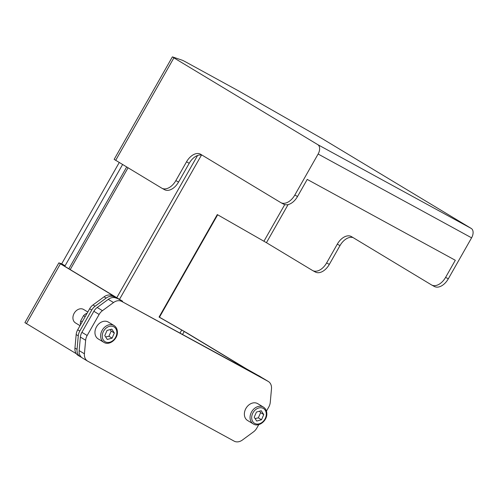 <?xml version="1.0" encoding="UTF-8"?>
<svg xmlns="http://www.w3.org/2000/svg" width="498" height="498" viewBox="0 0 498 498"><rect width="100%" height="100%" fill="white"/><g stroke="black" fill="none" stroke-linecap="round" stroke-linejoin="round"><path stroke-width="0.75" d="M471.257 228.458A7.862 4.912 118.6 0 1 471.587 237.832L318.122 154.025A7.862 4.912 -61.4 0 0 317.799 144.657L471.257 228.458L322.58 138.874L238.455 90.829L185.437 61.796L182.729 60.395L172.433 56.878L173.902 57.855L317.799 144.657M434.138 286.344A13.757 8.597 -61.4 0 0 434.337 286.456A13.757 8.597 -61.4 0 0 448.3 278.83L471.587 237.832M339.991 245.614L329.321 264.401L326.626 262.932L337.302 244.145L339.991 245.614A13.757 8.597 118.6 0 1 353.07 237.602M315.159 271.914A13.757 8.597 -61.4 0 0 315.359 272.033A13.757 8.597 -61.4 0 0 329.321 264.401M283.368 204.006A13.757 8.597 -61.4 0 0 283.567 204.124A13.757 8.597 -61.4 0 0 297.53 196.492L294.835 195.023L318.122 154.025M297.53 196.492L307.235 179.411L455.309 260.273L445.604 277.361A13.757 8.597 118.6 0 1 431.648 284.987A13.757 8.597 118.6 0 1 431.449 284.875L351.464 236.625A13.757 8.597 -61.4 0 0 351.258 236.513A13.757 8.597 -61.4 0 0 337.302 244.145M122.595 164.527L65.089 265.758L62.281 264.805L122.57 301.203L112.311 295.737A9.823 7.669 121.1 0 0 104.057 296.82L92.977 304.963A9.823 7.669 121.1 0 0 89.652 308.741L77.694 329.788A9.823 7.669 121.1 0 0 76.169 334.55L74.949 348.071A9.823 7.669 121.1 0 0 78.13 355.398L80.234 356.668A9.823 7.669 -58.9 0 1 77.053 349.341L78.279 335.82A9.823 7.669 -58.9 0 1 79.798 331.058L77.694 329.788M89.652 308.741L91.757 310.011A9.823 7.669 -58.9 0 1 95.087 306.233L106.161 298.09A9.823 7.669 -58.9 0 1 114.422 297.007M91.757 310.011L79.798 331.058M81.628 357.433L80.452 356.792A9.823 7.669 -58.9 0 1 80.234 356.668M82.207 321.845L80.664 320.917A9.331 7.283 121.1 0 0 80.415 324.354L80.688 324.522M80.415 324.354L80.545 324.764M217.657 214.794L159.472 317.214L186.924 332.95L246.417 368.837L260.722 376.899A9.823 7.669 -58.9 0 1 260.94 377.03A9.823 7.669 -58.9 0 1 261.649 377.528M260.722 376.899L243.727 367.368L184.235 331.481L159.055 317.07L217.284 214.576L266.442 242.688L312.464 270.445A13.757 8.597 118.6 0 0 312.669 270.563A13.757 8.597 118.6 0 0 326.626 262.932M107.039 330.454L111.826 329.134L114.347 332.981L112.075 338.148L107.288 339.468L104.767 335.615L107.039 330.454M103.852 342.331L98.168 338.901A9.823 7.669 -58.9 0 1 96.674 326.532A9.823 7.669 -58.9 0 1 108.315 322.075L113.998 325.505A9.823 7.669 121.1 0 0 102.358 329.956A9.823 7.669 121.1 0 0 103.852 342.331C109.261 345.979 117.926 339.063 117.404 331.873C117.279 329.016 116.14 326.887 113.998 325.505M114.347 332.981L111.185 331.077L110.102 329.608M105.644 336.953L108.919 336.243L112.075 338.148M108.919 336.243L111.185 331.077M256.464 412.051L261.251 410.732L263.772 414.579L261.5 419.746L256.713 421.065L254.192 417.218L256.464 412.051M253.277 423.929L247.593 420.505A9.823 7.669 -58.9 0 1 246.099 408.13A9.823 7.669 -58.9 0 1 257.74 403.679L263.423 407.103A9.823 7.669 121.1 0 0 251.783 411.56A9.823 7.669 121.1 0 0 253.277 423.929C258.686 427.583 267.351 420.661 266.828 413.477C266.698 410.613 265.565 408.491 263.423 407.103M263.772 414.579L260.61 412.674L259.52 411.211M255.069 418.557L258.344 417.841L261.5 419.746M258.344 417.841L260.61 412.674M258.779 424.613L256.787 428.124A9.823 7.669 -58.9 0 1 253.457 431.903L242.377 440.045A9.823 7.669 -58.9 0 1 234.122 441.128L87.822 361.237A9.823 7.669 -58.9 0 1 87.598 361.112A9.823 7.669 -58.9 0 1 84.417 353.785L85.644 340.265A9.823 7.669 -58.9 0 1 87.169 335.503L99.121 314.456A9.823 7.669 -58.9 0 1 102.451 310.677L113.532 302.535A9.823 7.669 -58.9 0 1 121.786 301.446L268.086 381.344A9.823 7.669 -58.9 0 1 268.31 381.468A9.823 7.669 -58.9 0 1 271.491 388.795L270.265 402.316A9.823 7.669 -58.9 0 1 268.739 407.078L266.449 411.111M268.31 381.468L263.05 378.299A9.823 7.669 121.1 0 0 262.826 378.169L268.086 381.344M121.786 301.446L262.826 378.169M87.169 335.503L81.909 332.328A9.823 7.669 121.1 0 0 80.383 337.09L79.157 350.611A9.823 7.669 121.1 0 0 82.338 357.938L87.598 361.112M81.909 332.328L93.861 311.281L99.121 314.456M116.526 298.277A9.823 7.669 121.1 0 0 108.271 299.36L97.191 307.503A9.823 7.669 121.1 0 0 93.861 311.281M86.77 313.815L86.328 313.547A9.331 7.283 121.1 0 0 83.527 315.676L85.152 316.66M83.527 315.676L80.664 320.917M87.05 313.317L86.328 313.547M80.035 325.673L75.503 322.941A7.862 6.132 -58.9 0 1 74.202 313.223A7.862 6.132 -58.9 0 1 83.328 309.314A7.862 6.132 -58.9 0 1 83.62 309.476L87.804 311.997M172.376 56.872L114.154 159.366L161.694 188.113A13.757 8.597 118.6 0 0 161.894 188.225A13.757 8.597 118.6 0 0 175.856 180.6L186.532 161.806L189.221 163.276A13.757 8.597 118.6 0 1 202.3 155.264M294.835 195.023A13.757 8.597 118.6 0 1 280.878 202.655A13.757 8.597 118.6 0 1 280.673 202.537L200.688 154.293A13.757 8.597 -61.4 0 0 200.489 154.175A13.757 8.597 -61.4 0 0 186.532 161.806M112.311 295.737L119.881 299.734L58.864 262.863L24.9 322.648L76.337 353.742M159.472 317.214L159.055 317.07M58.864 262.863L61.696 263.816L119.246 162.504M189.221 163.276L178.545 182.069L175.856 180.6M164.39 189.582A13.757 8.597 -61.4 0 0 164.589 189.694A13.757 8.597 -61.4 0 0 178.545 182.069M260.94 377.03L258.836 375.76A9.823 7.669 121.1 0 0 258.618 375.629M65.089 265.758L61.696 263.816M448.3 278.83L445.604 277.361M116.856 332.291A8.647 6.748 -58.9 0 1 106.099 342.176A8.647 6.748 -58.9 0 1 105.719 328.437A8.647 6.748 -58.9 0 1 116.856 332.291M266.281 413.888A8.647 6.748 -58.9 0 1 255.524 423.773A8.647 6.748 -58.9 0 1 255.144 410.035A8.647 6.748 -58.9 0 1 266.281 413.888M108.271 299.36L113.532 302.535M102.451 310.677L97.191 307.503M84.417 353.785L79.157 350.611M80.383 337.09L85.644 340.265M266.442 242.688L288.081 204.603M115.673 160.35L173.902 57.855M182.598 334.357L184.235 331.481M26.425 323.638L60.389 263.853M284.75 204.597L263.94 241.225M68.836 268.796L126.673 166.986M70.206 269.617L128.036 167.807M181.726 330.018L180.058 332.969M119.501 299.354L201.472 155.059M116.781 297.711L197.569 155.501M76.169 334.55L78.279 335.82M95.087 306.233L92.977 304.963M104.057 296.82L106.161 298.09M77.053 349.341L74.949 348.071M280.878 202.655L283.567 204.124M431.648 284.987L434.337 286.456M164.589 189.694L161.894 188.225M315.359 272.033L312.669 270.563"/></g></svg>

